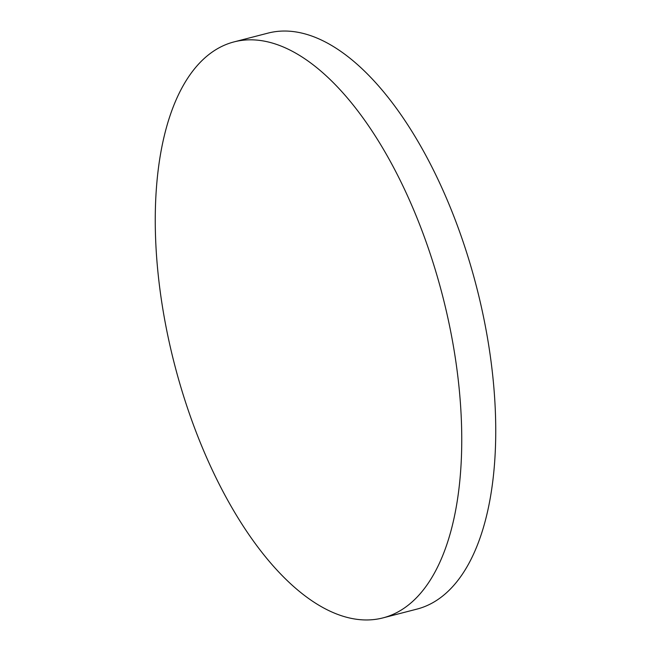<?xml version="1.0" encoding="UTF-8"?>
<svg xmlns="http://www.w3.org/2000/svg" width="651" height="651" viewBox="0 0 651 651"><rect width="100%" height="100%" fill="white"/><g stroke="black" fill="none" stroke-linecap="round" stroke-linejoin="round"><path stroke-width="0.98" d="M234.026 41.9L268.025 33.111A297.466 138.338 75.5 0 1 488.746 345.567A297.466 138.338 75.5 0 1 416.974 609.1L382.975 617.889A297.466 138.338 75.5 0 1 162.254 305.433A297.466 138.338 75.5 0 1 234.026 41.9A297.466 138.338 75.5 0 1 454.756 354.356A297.466 138.338 75.5 0 1 382.975 617.889"/></g></svg>
